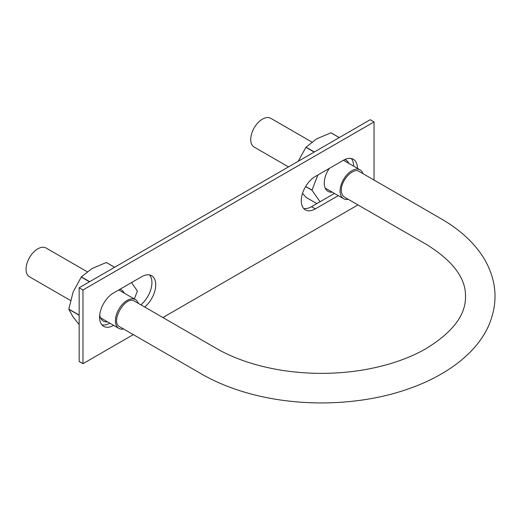 <?xml version="1.0" encoding="UTF-8"?>
<svg xmlns="http://www.w3.org/2000/svg" width="521" height="521" viewBox="0 0 521 521"><rect width="100%" height="100%" fill="white"/><g stroke="black" fill="none" stroke-linecap="round" stroke-linejoin="round"><path stroke-width="0.78" d="M341.359 190.328C340.903 180.24 353.271 167.182 359.249 171.507L441.202 218.82C460.225 229.8 474.546 243.086 484.172 258.69C497.321 281.262 498.506 304.251 487.734 327.676C470.756 363.28 423.781 390.236 366.439 399.399C337.015 404.022 307.559 404.107 278.071 399.653C249.09 395.107 223.626 386.589 201.686 374.091L119.732 326.778C109.814 322.043 125.418 294.984 134.509 301.158L216.462 348.477C234.847 358.995 256.892 366.309 282.597 370.424C308.452 374.332 334.313 374.338 360.174 370.444C384.824 366.523 406.159 359.62 424.192 349.734C452.156 333.036 465.917 315.277 465.487 296.456C465.911 278.221 452.892 260.884 426.425 244.44L344.472 197.127C342.46 195.883 341.424 193.617 341.359 190.328M123.555 328.985A16.607 9.586 -60 0 1 118.847 328.38A16.607 9.586 -60 0 1 115.408 320.78A16.607 9.586 -60 0 1 122.656 304.062A16.607 9.586 -60 0 1 135.46 299.614A16.607 9.586 -60 0 1 138.326 303.359M70.478 300.454L29.489 276.794A16.607 9.586 -60 0 1 26.05 269.188A16.607 9.586 -60 0 1 33.298 252.47A16.607 9.586 -60 0 1 46.095 248.022L87.17 271.734M348.197 199.276A16.607 9.586 -60 0 1 343.521 198.67A16.607 9.586 -60 0 1 340.083 191.064A16.607 9.586 -60 0 1 347.331 174.353A16.607 9.586 -60 0 1 360.128 169.898A16.607 9.586 -60 0 1 363.007 173.675M288.497 166.896L254.163 147.078A16.607 9.586 -60 0 1 250.725 139.472A16.607 9.586 -60 0 1 257.973 122.761A16.607 9.586 -60 0 1 270.77 118.313L311.845 142.018M334.449 193.434L311.486 206.687L315.316 208.901A19.857 11.469 -60 0 1 305.391 209.885A19.857 11.469 -60 0 1 301.275 200.793A19.857 11.469 -60 0 1 315.316 176.469L343.404 160.26A19.857 11.469 -60 0 1 353.329 159.276A19.857 11.469 -60 0 1 357.445 168.348M353.616 166.14A19.857 11.469 120 0 0 351.232 158.488M303.658 208.459A19.857 11.469 120 0 0 311.486 206.687M133.311 334.619L82.982 363.671L79.153 361.463L79.153 287.761L370.21 119.719L374.039 121.934L374.039 180.045M140.865 304.824A19.857 11.469 120 0 0 151.917 282.603A19.857 11.469 120 0 0 149.534 274.938M101.966 324.902A19.857 11.469 120 0 0 109.781 323.144M338.279 195.642L315.316 208.901M113.611 325.358A19.857 11.469 -60 0 1 103.692 326.335A19.857 11.469 -60 0 1 99.583 317.243A19.857 11.469 -60 0 1 113.624 292.919L141.705 276.703A19.857 11.469 -60 0 1 151.637 275.72A19.857 11.469 -60 0 1 155.746 284.811A19.857 11.469 -60 0 1 144.695 307.038M82.982 363.671L82.982 289.969L374.039 121.934M357.966 204.916L162.891 317.543M79.153 287.761L82.982 289.969M339.308 137.564L331.076 132.809A35.382 20.43 120 0 0 330.965 132.803L316.592 138.886L306.055 147.183A35.382 20.43 120 0 0 305.944 147.319L314.17 152.073M298.181 161.308L305.944 147.319M305.684 186.453L312.001 190.106A35.382 20.43 120 0 0 312.001 190.256L320.07 201.738M317.856 175.004L312.001 190.106M348.862 163.392A18.053 10.42 120 0 0 344.765 159.543M329.357 168.361A18.053 10.42 120 0 0 324.251 183.105A18.053 10.42 120 0 0 332.255 192.158M330.965 132.803L339.256 137.59M306.055 147.183L314.352 151.969M305.612 186.57L312.001 190.256M316.859 203.587L305.944 197.29L302.525 193.376M114.633 267.28L106.401 262.525A35.382 20.43 120 0 0 106.291 262.512L91.917 268.595L81.387 276.892A35.382 20.43 120 0 0 81.269 277.035L89.501 281.789M79.153 315.101L68.818 309.129L73.129 291.975L81.269 277.035M79.153 324.609L73.129 317.035L68.818 309.285L79.153 315.257M124.187 293.108A18.053 10.42 120 0 0 120.006 289.233M99.719 314.899A18.053 10.42 120 0 0 107.58 321.874M134.314 298.95L137.368 291.083A35.382 20.43 120 0 0 137.368 290.926L131.507 282.59M106.291 262.512L114.587 267.306M81.387 276.892L89.677 281.685M100.501 317.79L118.847 328.38M118.742 289.963L135.46 299.614M325.176 188.074L343.521 198.67M343.417 160.247L360.128 169.898"/></g></svg>
